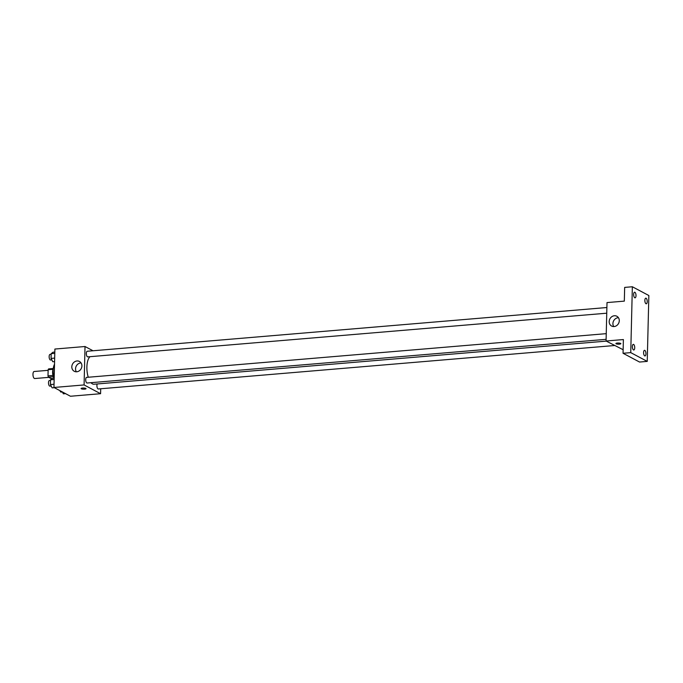 <?xml version="1.0" encoding="UTF-8"?>
<svg xmlns="http://www.w3.org/2000/svg" width="683" height="683" viewBox="0 0 683 683"><rect width="100%" height="100%" fill="white"/><g stroke="black" fill="none" stroke-linecap="round" stroke-linejoin="round"><path stroke-width="1.02" d="M48.126 370.331L34.15 371.501A3.526 1.451 85.2 0 0 32.972 374.685A3.526 1.451 85.2 0 0 34.363 378.45A3.526 1.451 85.2 0 0 34.739 378.536L48.817 377.358M52.967 375.445L47.998 375.863L48.143 369.716A5.285 2.169 85.2 0 1 48.621 368.905L53.274 368.513M52.25 378.442L51.054 378.544L48.416 377.144A5.285 2.169 85.2 0 1 47.998 375.863M53.359 376.726L48.416 377.144M54.017 377.998A5.643 2.322 -94.8 0 1 53.24 368.82M53.043 369.298L48.143 369.716M54.512 364.27A10.587 4.354 85.2 0 0 54.077 378.211M100.7 388.772L100.58 393.707L70.443 396.242L53.948 387.474L54.888 349.047L85.025 346.512L93.025 350.772M91.01 382.676A14.172 5.823 85.2 0 0 92.461 383.889A14.172 5.823 85.2 0 0 93.989 384.23L606.282 341.124M90.036 356.688A14.172 5.823 85.2 0 0 88.261 377.247M100.58 393.707L84.086 384.939L85.025 346.512M606.888 307.521L87.279 351.25A2.826 1.161 85.2 0 0 86.34 353.794A2.826 1.161 85.2 0 0 87.441 356.808A2.826 1.161 85.2 0 0 87.748 356.876L606.752 313.198M97.208 383.966A2.826 1.161 85.2 0 0 97.003 386.791A2.826 1.161 85.2 0 0 98.019 388.9A2.826 1.161 85.2 0 0 98.326 388.969L614.563 345.521M606.111 339.331L87.108 383.009A2.826 1.161 -94.8 0 1 85.717 380.294A2.826 1.161 -94.8 0 1 86.639 377.383L606.256 333.654M84.086 384.939L53.948 387.474M76.727 371.774A5.549 4.892 118 0 1 74.251 371.279A5.549 4.892 118 0 1 72.535 364.082A5.549 4.892 118 0 1 79.467 361.469A5.549 4.892 118 0 1 81.704 367.343A5.549 4.892 118 0 1 76.727 371.774M85.81 388.422A2.467 0.581 1.4 0 1 86.032 388.67A2.467 0.581 1.4 0 1 83.548 389.19A2.467 0.581 1.4 0 1 81.089 388.55A2.467 0.581 1.4 0 1 83.044 388.038A2.467 0.581 1.4 0 1 85.81 388.422M86.032 388.67A2.467 0.581 1.4 0 1 83.548 389.182A2.467 0.581 1.4 0 1 81.089 388.55M76.368 371.791A5.549 4.892 118 0 1 76.265 366.054A5.549 4.892 118 0 1 81.072 362.938M623.135 349.73L606.069 341.013L607.008 302.586L624.322 301.126L624.663 287.406L632.356 286.758L648.85 295.526L647.236 361.392L639.544 362.041L623.05 353.273L623.383 339.553L606.069 341.013M647.236 361.392L630.75 352.624L623.05 353.273M630.75 352.624L632.356 286.758M614.102 326.542A5.549 4.892 118 0 1 611.635 326.056A5.549 4.892 118 0 1 609.919 318.85A5.549 4.892 118 0 1 616.843 316.246A5.549 4.892 118 0 1 619.08 322.12A5.549 4.892 118 0 1 614.102 326.542M620.616 343.412A2.467 0.581 1.4 0 1 620.847 343.66A2.467 0.581 1.4 0 1 618.363 344.181A2.467 0.581 1.4 0 1 615.904 343.54A2.467 0.581 1.4 0 1 617.859 343.028A2.467 0.581 1.4 0 1 620.616 343.412M620.847 343.66A2.467 0.581 1.4 0 1 618.363 344.172A2.467 0.581 1.4 0 1 615.904 343.54M613.744 326.559A5.549 4.892 118 0 1 613.641 320.831A5.549 4.892 118 0 1 618.448 317.715M636.01 295.645A2.826 1.161 -94.8 0 1 635.062 297.831A2.826 1.161 -94.8 0 1 633.653 294.399A2.826 1.161 -94.8 0 1 634.592 292.204A2.826 1.161 -94.8 0 1 636.01 295.645M634.729 347.792A2.826 1.161 -94.8 0 1 633.79 349.986A2.826 1.161 -94.8 0 1 632.373 346.546A2.826 1.161 -94.8 0 1 633.32 344.36A2.826 1.161 -94.8 0 1 634.729 347.792M645.947 353.76A2.826 1.161 -94.8 0 1 645.008 355.945A2.826 1.161 -94.8 0 1 643.591 352.505A2.826 1.161 -94.8 0 1 644.53 350.319A2.826 1.161 -94.8 0 1 645.947 353.76M647.219 301.613A2.826 1.161 -94.8 0 1 646.28 303.798A2.826 1.161 -94.8 0 1 644.863 300.358A2.826 1.161 -94.8 0 1 645.811 298.172A2.826 1.161 -94.8 0 1 647.219 301.613M54.324 387.679L52.13 387.859L50.422 384.546L50.533 379.791L52.36 378.356L54.17 378.203M54.025 384.239L50.422 384.546M54.136 379.492L50.533 379.791M50.525 380.422L49.441 380.508A2.826 1.161 85.2 0 0 48.502 383.061A2.826 1.161 85.2 0 0 49.611 386.066A2.826 1.161 85.2 0 0 49.919 386.134L51.182 386.032M54.58 361.58L52.77 361.734L51.063 358.413L51.174 353.666L53.001 352.223L54.811 352.069M54.666 358.114L51.063 358.413M54.777 353.359L51.174 353.666M51.157 354.289L50.081 354.383A2.826 1.161 85.2 0 0 49.142 356.927A2.826 1.161 85.2 0 0 50.252 359.941A2.826 1.161 85.2 0 0 50.559 360.009L51.823 359.898M65.542 393.639L63.348 393.826L62.384 391.965M59.984 390.685A2.826 1.161 85.2 0 0 60.83 392.033A2.826 1.161 85.2 0 0 61.137 392.102L62.401 391.991"/></g></svg>
